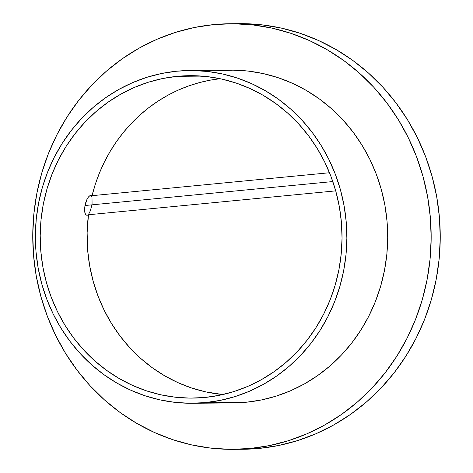 <?xml version="1.0" encoding="UTF-8"?>
<svg xmlns="http://www.w3.org/2000/svg" width="473" height="473" viewBox="0 0 473 473"><rect width="100%" height="100%" fill="white"/><g stroke="black" fill="none" stroke-linecap="round" stroke-linejoin="round"><path stroke-width="0.71" d="M87.706 250.796A158.644 148.504 89.5 0 1 88.469 214.754L335.706 190.867L88.469 214.754L87.127 232.751L87.706 250.796A158.644 148.504 89.5 0 0 222.86 394.553L205.625 391.851L191.512 387.949L177.824 382.586L164.693 375.816L152.247 367.71L140.599 358.333L129.868 347.785L120.154 336.167L111.557 323.591L104.149 310.176L98.006 296.045L93.193 281.346L89.746 266.216L87.706 250.796M92.064 203.561L91.993 197.288L91.118 195.757L90.491 195.562L88.971 196.36L87.351 198.565L84.963 205.513L332.815 181.561L84.963 205.513L84.578 209.22L85.164 213.648L86.21 215.15L88.41 215.197M86.973 215.333L85.637 214.576L84.821 212.412L84.578 209.22L85.388 203.603L86.606 200.073L88.155 197.306L89.764 195.763L92.117 195.402M329.504 172.74L92.046 195.68L95.363 184.121L99.496 172.864L104.421 161.973L110.103 151.52L116.518 141.557L123.63 132.15L131.388 123.352L139.754 115.205L148.676 107.767L158.1 101.08L167.98 95.174L178.25 90.095L188.857 85.867L199.73 82.515L210.816 80.055L220.111 78.707A158.644 148.504 89.5 0 0 92.046 195.68L329.504 172.74M250.134 448.493A212.82 199.21 89.5 0 1 233.816 449.35A212.82 199.21 89.5 0 1 33.004 247.001A212.82 199.21 89.5 0 1 213.79 24.59L194.433 27.487L175.436 32.401L156.989 39.277L139.257 48.057L122.418 58.652L106.638 70.956L92.064 84.856L78.837 100.223L67.083 116.896L56.92 134.722L48.441 153.53L41.73 173.136L36.847 193.356L33.849 213.991L32.755 234.839L33.583 255.71L36.315 276.392L40.938 296.689L47.401 316.407L55.637 335.357L65.57 353.355L77.111 370.229L90.136 385.82L104.533 399.969L120.154 412.539L136.857 423.418L154.47 432.499L172.834 439.695L191.766 444.927L211.082 448.162L230.599 449.35L250.134 448.493L269.492 445.59L288.489 440.682L306.936 433.8L324.667 425.02L341.506 414.431L357.286 402.121L371.861 388.221L385.087 372.86L396.841 356.187L407.005 338.355L415.483 319.547L422.194 299.941L427.078 279.726L430.075 259.092L431.169 238.238L430.341 217.373L427.61 196.691L422.986 176.388L416.524 156.669L408.288 137.72L398.355 119.722L386.813 102.848L373.788 87.263L359.391 73.114L343.77 60.538L327.068 49.659L309.454 40.577L291.09 33.388L272.158 28.149L252.842 24.921L233.325 23.727L213.79 24.59A212.82 199.21 89.5 0 1 230.109 23.727A212.82 199.21 89.5 0 1 430.921 226.076A212.82 199.21 89.5 0 1 250.134 448.493L259.21 448.41L250.134 448.493M233.816 449.35L242.891 449.273A212.82 199.21 -90.5 0 0 259.21 448.41L242.767 449.273M192.57 403.274L233.414 402.919A166.384 155.747 -90.5 0 0 246.167 402.245L205.329 402.606A166.384 155.747 89.5 0 1 192.57 403.274A166.384 155.747 89.5 0 1 35.57 245.073A166.384 155.747 89.5 0 1 176.914 71.187L161.784 73.457L146.932 77.294L132.505 82.674L118.64 89.533L105.479 97.816L93.14 107.442L81.746 118.309L71.405 130.317L62.217 143.354L54.271 157.29L47.637 171.995L42.393 187.326L38.579 203.136L36.232 219.265L35.374 235.566L36.025 251.878L38.159 268.049L41.772 283.918L46.827 299.338L53.266 314.155L61.035 328.227L70.051 341.417L80.239 353.603L91.496 364.665L103.711 374.498L116.766 383L130.536 390.101L144.892 395.724L159.691 399.821L174.797 402.346L190.057 403.274L205.329 402.606L220.459 400.335L235.312 396.498L249.738 391.118L263.597 384.253L276.764 375.97L289.104 366.35L300.497 355.483L310.838 343.475L320.026 330.438L327.972 316.496L334.6 301.792L339.851 286.467L343.664 270.657L346.011 254.527L346.863 238.226L346.218 221.908L344.078 205.737L340.465 189.868L335.416 174.454L328.977 159.638L321.208 145.566L312.186 132.375L301.999 120.189L290.747 109.127L278.532 99.295L265.477 90.786L251.707 83.691L237.351 78.069L222.547 73.971L207.446 71.447L192.186 70.518L176.914 71.187A166.384 155.747 89.5 0 1 189.673 70.518A166.384 155.747 89.5 0 1 346.674 228.719A166.384 155.747 89.5 0 1 205.329 402.606L246.167 402.245A166.384 155.747 -90.5 0 0 387.511 228.358A166.384 155.747 -90.5 0 0 230.511 70.164L189.673 70.518M177.357 76.324A161.228 150.917 89.5 0 1 189.714 75.674A161.228 150.917 89.5 0 1 341.849 228.973A161.228 150.917 89.5 0 1 204.886 397.468L190.087 398.118L175.3 397.214L160.666 394.766L146.328 390.799L132.416 385.353L119.072 378.471L106.419 370.229L94.582 360.704L83.68 349.985L73.806 338.177L65.067 325.394L57.54 311.76L51.297 297.405L46.407 282.464L42.907 267.085L40.832 251.417L40.205 235.607L41.033 219.809L43.309 204.182L47.004 188.863L52.089 174.011L58.51 159.762L66.214 146.258L75.118 133.623L85.14 121.987L96.179 111.457L108.134 102.133L120.893 94.103L134.32 87.458L148.297 82.243L162.688 78.524L177.357 76.324L192.15 75.674L206.938 76.579L221.577 79.026L235.915 82.994L249.827 88.439L263.171 95.321L275.824 103.563L287.655 113.088L298.564 123.808L308.431 135.615L317.176 148.398L324.703 162.032L330.94 176.388L335.836 191.329L339.336 206.707L341.411 222.375L342.038 238.185L341.21 253.977L338.934 269.61L335.239 284.929L330.154 299.781L323.727 314.031L316.029 327.535L307.125 340.17L297.103 351.806L286.064 362.336L274.109 371.66L261.35 379.683L247.923 386.335L233.94 391.549L219.549 395.268L204.886 397.468A161.228 150.917 89.5 0 1 192.529 398.118A161.228 150.917 89.5 0 1 40.394 244.819A161.228 150.917 89.5 0 1 177.357 76.324L202.083 76.112L177.357 76.324M88.741 213.997L90.313 210.869L91.774 205.453M242.401 23.65L261.918 24.838L281.234 28.073L300.166 33.305L318.53 40.501L336.143 49.582L352.846 60.461L368.467 73.031L382.864 87.18L395.889 102.771L407.43 119.645L417.363 137.643L425.599 156.593L432.062 176.311L436.685 196.608L439.417 217.29L440.245 238.161L439.151 259.009L436.153 279.644L431.27 299.864L424.559 319.47L416.08 338.278L405.917 356.104L394.163 372.777L380.936 388.144L366.362 402.044L350.582 414.348L333.743 424.943L316.011 433.723L297.564 440.6L278.567 445.513L259.21 448.41A212.82 199.21 -90.5 0 0 439.996 225.999A212.82 199.21 -90.5 0 0 239.184 23.65L230.109 23.727M217.757 70.832L233.029 70.158L248.29 71.092L263.39 73.617L278.189 77.708L292.545 83.337L306.321 90.432L319.376 98.94L331.585 108.772L342.842 119.829L353.029 132.014L362.052 145.211L369.815 159.283L376.26 174.099L381.309 189.513L384.921 205.383L387.062 221.553L387.706 237.866L386.849 254.172L384.508 270.302L380.688 286.106L375.444 301.437L368.816 316.141L360.869 330.077L351.675 343.114L341.335 355.128L329.941 365.996L317.602 375.615L304.441 383.899L290.582 390.763L276.155 396.138L261.303 399.981L246.167 402.245L233.313 402.919"/></g></svg>
